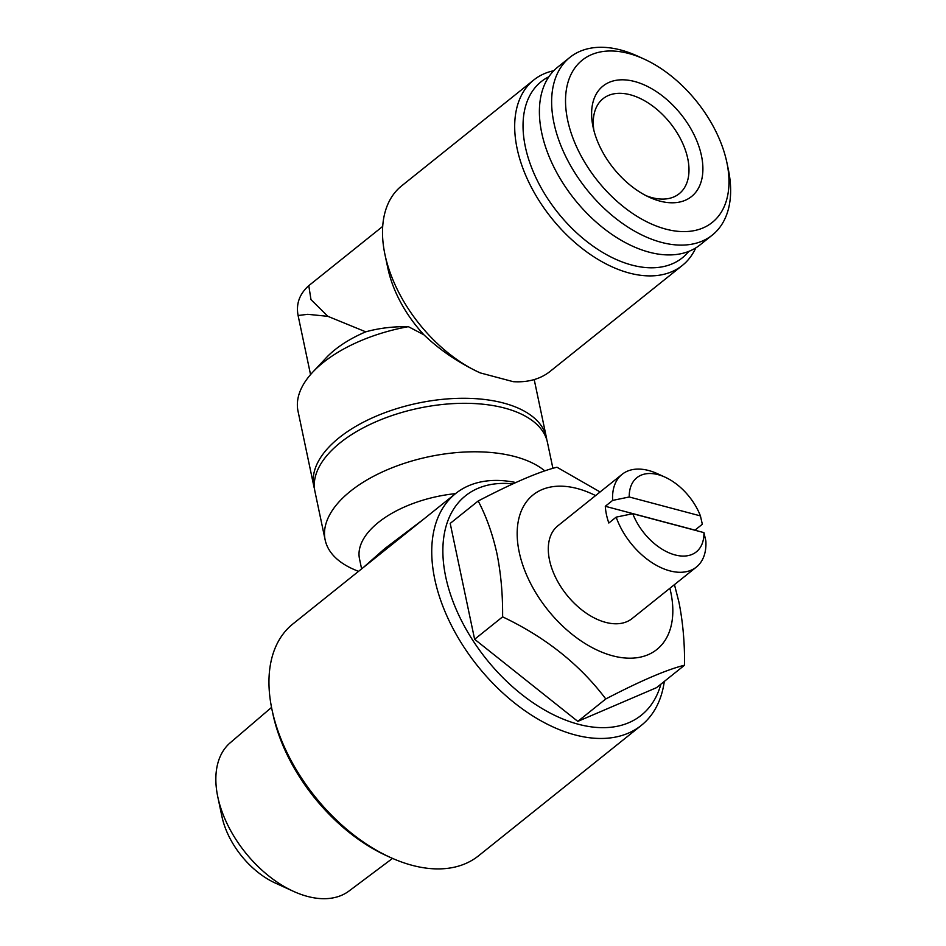 <?xml version="1.0" encoding="UTF-8"?>
<svg xmlns="http://www.w3.org/2000/svg" width="946" height="946" viewBox="0 0 946 946"><rect width="100%" height="100%" fill="white"/><g stroke="black" fill="none" stroke-linecap="round" stroke-linejoin="round"><path stroke-width="1.42" d="M593.911 130.548A60.887 37.166 -128.7 0 1 603.051 98.691A60.887 37.166 -128.7 0 1 651.167 104.947A60.887 37.166 -128.7 0 1 687.754 158.597A60.887 37.166 -128.7 0 1 679.204 193.717A60.887 37.166 -128.7 0 1 646.13 195.704M593.047 126.894A70.796 43.22 -128.7 0 1 634.648 81.51A70.796 43.22 -128.7 0 1 701.459 155.7A70.796 43.22 -128.7 0 1 649.464 197.324A70.796 43.22 -128.7 0 1 593.059 126.93A70.796 43.22 -128.7 0 1 593.047 126.894M726.859 162.452A103.965 63.465 -128.7 0 1 665.759 229.098A103.965 63.465 -128.7 0 1 567.647 120.142A103.965 63.465 -128.7 0 1 644.001 59.019A103.965 63.465 -128.7 0 1 726.847 162.393A103.965 63.465 -128.7 0 1 726.859 162.452M728.29 169.251A113.863 69.507 -128.7 0 1 728.302 169.31A113.863 69.507 -128.7 0 1 728.314 169.369A113.863 69.507 -128.7 0 1 712.338 235.057A113.863 69.507 -128.7 0 1 622.362 223.351A113.863 69.507 -128.7 0 1 553.954 123.027A113.863 69.507 -128.7 0 1 569.93 57.351A113.863 69.507 -128.7 0 1 637.58 56.086L644.001 59.019M712.338 235.057L700.099 244.86A113.863 69.507 -128.7 0 1 610.123 233.165A113.863 69.507 -128.7 0 1 541.715 132.842A113.863 69.507 -128.7 0 1 557.691 67.154L569.93 57.351M327.884 316.331L307.722 314.309L298.096 315.515C295.897 303.962 299.468 294.017 308.786 285.657L310.974 299.622L327.884 316.331L365.735 331.833A99.011 50.008 168.1 0 0 334.931 349.772A99.011 50.008 168.1 0 0 326.145 357.848L312.748 372.156A118.806 60 168.1 0 0 298.014 411.143L313.871 486.398A118.806 60 168.1 0 0 314.51 488.881M688.806 251.376A112.87 68.904 -128.7 0 1 598.913 250.111A112.87 68.904 -128.7 0 1 525.337 146.772A112.87 68.904 -128.7 0 1 548.869 76.756M695.771 247.911A118.806 72.535 -128.7 0 1 682.385 265.4A118.806 72.535 -128.7 0 1 588.495 253.185A118.806 72.535 -128.7 0 1 517.107 148.51A118.806 72.535 -128.7 0 1 533.792 79.972A118.806 72.535 -128.7 0 1 553.777 70.713M312.748 372.156A118.806 60 168.1 0 1 323.296 362.472A118.806 60 168.1 0 1 408.353 326.666L423.879 334.778C439.949 350.174 458.715 362.862 480.166 372.878A118.806 72.535 -128.7 0 1 479.622 372.641A118.806 72.535 -128.7 0 1 384.951 254.498A118.806 72.535 -128.7 0 1 384.927 254.427A118.806 72.535 -128.7 0 1 401.612 185.889L533.792 79.972M682.385 265.4L550.205 371.317A118.806 72.535 -128.7 0 1 513.24 381.676L480.166 372.878M546.812 439.937A118.806 60 168.1 0 0 546.386 437.407A118.806 60 168.1 0 0 463.173 398.278A118.806 60 168.1 0 0 339.153 437.726A118.806 60 168.1 0 0 313.871 486.398M408.353 326.666C393.122 326.441 378.92 328.167 365.735 331.833M700.418 515.901L629.244 496.981A47.525 29.007 -128.7 0 1 665.109 477.186A47.525 29.007 -128.7 0 1 700.418 515.901L702.334 524.25L694.991 530.127A59.409 36.267 -128.7 0 1 695.038 530.257M629.244 496.981L612.641 500.41A59.409 36.267 -128.7 0 1 622.101 474.336L557.844 525.822A59.409 36.267 51.3 0 0 549.508 560.091A59.409 36.267 51.3 0 0 585.196 612.429A59.409 36.267 51.3 0 0 632.141 618.53L696.398 567.044A59.409 36.267 -128.7 0 1 653.308 563.497A59.409 36.267 -128.7 0 1 616.165 517.131L632.768 513.702L703.942 532.622A47.525 29.007 -128.7 0 1 675.054 554.935A47.525 29.007 -128.7 0 1 632.768 513.702M616.165 517.131L608.822 523.02A59.409 36.267 -128.7 0 1 606.421 514.482A59.409 36.267 -128.7 0 1 605.298 506.287L612.641 500.41M622.101 474.336A59.409 36.267 -128.7 0 1 657.399 473.674L665.109 477.186M669.874 588.294A99.011 60.438 -128.7 0 1 670.809 592.326A99.011 60.438 -128.7 0 1 612.618 655.803A99.011 60.438 -128.7 0 1 519.188 552.026A99.011 60.438 -128.7 0 1 595.578 495.586M600.095 491.967L556.958 467.229C539.374 471.557 513.122 482.803 478.191 500.99L450.201 523.41L474.62 639.283L577.805 721.396L656.571 687.636L684.549 665.204C684.762 642.831 682.87 621.77 678.909 602.023L674.451 584.628M478.191 500.99C486.315 516.398 492.57 533.958 496.957 553.658C500.931 573.418 502.811 594.478 502.61 616.851C545.523 637.249 579.922 664.624 605.783 698.964C640.584 680.836 666.847 669.591 684.549 665.204M271.537 707.407L230.233 742.764A95.002 58.002 51.3 0 0 217.781 796.828A95.002 58.002 51.3 0 0 217.793 796.887A95.002 58.002 51.3 0 0 293.497 891.357A95.002 58.002 51.3 0 0 349.027 891.014L392.531 858.4M660.876 684.183A140.587 85.826 -128.7 0 1 553.02 714.526A140.587 85.826 -128.7 0 1 445.732 576.918A140.587 85.826 -128.7 0 1 512.862 483.879M664.293 681.439A148.51 90.662 -128.7 0 1 641.364 725.346A148.51 90.662 -128.7 0 1 524.001 710.079A148.51 90.662 -128.7 0 1 434.77 579.224A148.51 90.662 -128.7 0 1 455.617 493.552A148.51 90.662 -128.7 0 1 515.795 482.531M544.778 470.883A118.806 60 168.1 0 0 350.434 491.234A118.806 60 168.1 0 0 325.152 539.918A118.806 60 168.1 0 0 354.372 569.634L358.487 571.396M455.523 493.635A89.113 45.006 168.1 0 0 378.459 522.369A89.113 45.006 168.1 0 0 359.504 558.873L361.609 568.889M641.364 725.346L478.581 855.787A148.51 90.662 -128.7 0 1 390.355 857.431A148.51 90.662 -128.7 0 1 272.01 709.748A148.51 90.662 -128.7 0 1 271.987 709.666A148.51 90.662 -128.7 0 1 292.834 623.993L455.617 493.552M363.229 567.588L384.596 548.751L423.678 519.153M552.902 468.341L547.45 442.421A118.806 60 168.1 0 0 464.226 403.303A118.806 60 168.1 0 0 340.217 442.74A118.806 60 168.1 0 0 314.935 491.412L325.152 539.918M390.355 857.431L386.488 855.669A142.574 87.032 -128.7 0 1 272.886 713.899A142.574 87.032 -128.7 0 1 272.874 713.816M293.497 891.357L275.203 883.008A66.835 40.796 -128.7 0 1 221.943 816.564A66.835 40.796 -128.7 0 1 221.943 816.516M474.62 639.283L502.61 616.851M577.805 721.396L605.783 698.964M703.942 532.622L705.858 540.97A59.409 36.267 -128.7 0 1 696.398 567.044M694.991 530.127L605.298 506.287M423.879 334.778A99.011 60.438 -128.7 0 1 387.872 268.321A99.011 60.438 -128.7 0 1 387.86 268.262M384.407 550.619A3.961 2.377 51.3 0 0 384.596 548.751M308.786 285.657L382.704 226.413M298.096 315.515L310.548 374.604M534.206 379.571L546.386 437.407M272.886 713.899L272.01 709.748M221.943 816.564L217.793 796.887M387.872 268.321L384.951 254.498M726.847 162.393L728.302 169.31"/></g></svg>
